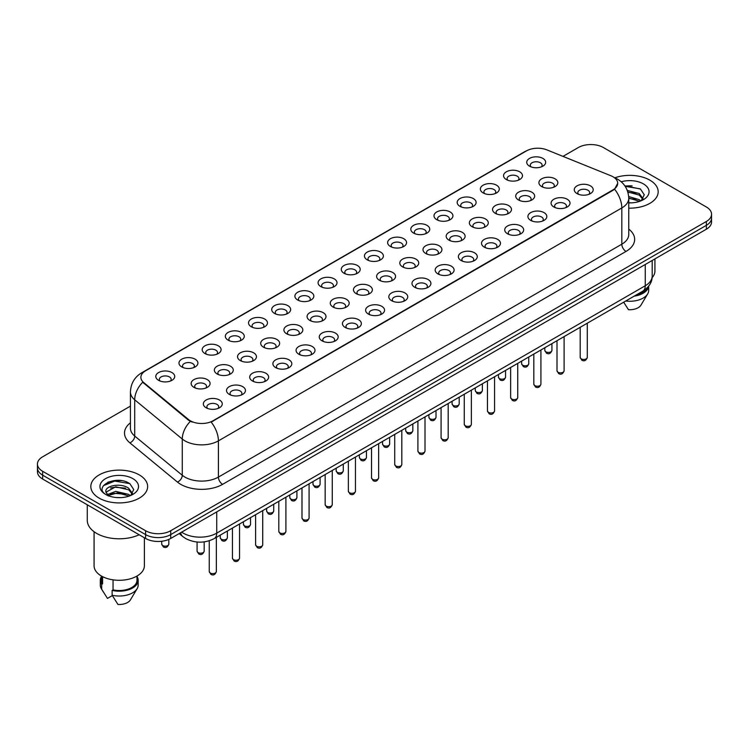 <?xml version="1.0" encoding="UTF-8"?>
<svg xmlns="http://www.w3.org/2000/svg" width="749" height="749" viewBox="0 0 749 749"><rect width="100%" height="100%" fill="white"/><g stroke="black" fill="none" stroke-linecap="round" stroke-linejoin="round"><path stroke-width="1.12" d="M506.315 179.535L506.315 179.535A9.465 5.468 180 0 1 506.324 171.811A9.465 5.468 180 0 1 519.712 171.811A9.465 5.468 180 0 1 519.712 179.535A9.465 5.468 180 0 1 506.315 179.535M518.158 180.266A5.917 3.417 0 0 0 518.935 178.571A5.917 3.417 0 0 0 517.203 176.155A5.917 3.417 0 0 0 510.752 175.416A5.917 3.417 0 0 0 507.101 178.571A5.917 3.417 0 0 0 507.869 180.266M483.133 192.924L483.133 192.924A9.465 5.468 180 0 1 483.133 185.19A9.465 5.468 180 0 1 496.531 185.19A9.465 5.468 180 0 1 496.531 192.924A9.465 5.468 180 0 1 483.133 192.924M494.977 193.645A5.917 3.417 0 0 0 495.754 191.959A5.917 3.417 0 0 0 494.012 189.544A5.917 3.417 0 0 0 487.571 188.804A5.917 3.417 0 0 0 483.91 191.959A5.917 3.417 0 0 0 484.687 193.645M459.952 206.312L459.952 206.312A9.465 5.468 180 0 1 459.952 198.579A9.465 5.468 180 0 1 473.34 198.579A9.465 5.468 180 0 1 473.34 206.312A9.465 5.468 180 0 1 459.952 206.312M471.786 207.033A5.917 3.417 0 0 0 472.563 205.338A5.917 3.417 0 0 0 470.831 202.923A5.917 3.417 0 0 0 464.38 202.183A5.917 3.417 0 0 0 460.729 205.338A5.917 3.417 0 0 0 461.506 207.033M436.77 219.691L436.77 219.691A9.465 5.468 180 0 1 436.77 211.958A9.465 5.468 180 0 1 450.158 211.958A9.465 5.468 180 0 1 450.158 219.691A9.465 5.468 180 0 1 436.77 219.691M448.604 220.421A5.917 3.417 0 0 0 449.381 218.727A5.917 3.417 0 0 0 447.649 216.311A5.917 3.417 0 0 0 441.198 215.572A5.917 3.417 0 0 0 437.547 218.727A5.917 3.417 0 0 0 438.324 220.421M413.588 233.079L413.588 233.079A9.465 5.468 180 0 1 413.588 225.346A9.465 5.468 180 0 1 426.977 225.346A9.465 5.468 180 0 1 426.977 233.079A9.465 5.468 180 0 1 413.588 233.079M425.423 233.8A5.917 3.417 0 0 0 426.2 232.115A5.917 3.417 0 0 0 424.468 229.7A5.917 3.417 0 0 0 418.017 228.951A5.917 3.417 0 0 0 414.366 232.115A5.917 3.417 0 0 0 415.143 233.8M390.398 246.458L390.398 246.458A9.465 5.468 180 0 1 390.398 238.734A9.465 5.468 180 0 1 403.795 238.734A9.465 5.468 180 0 1 403.795 246.458A9.465 5.468 180 0 1 390.398 246.458M402.241 247.189A5.917 3.417 0 0 0 403.018 245.494A5.917 3.417 0 0 0 401.286 243.079A5.917 3.417 0 0 0 394.835 242.339A5.917 3.417 0 0 0 391.184 245.494A5.917 3.417 0 0 0 391.952 247.189M367.216 259.847L367.216 259.847A9.465 5.468 180 0 1 367.216 252.113A9.465 5.468 180 0 1 380.614 252.113A9.465 5.468 180 0 1 380.614 259.847A9.465 5.468 180 0 1 367.216 259.847M379.06 260.568A5.917 3.417 0 0 0 379.837 258.882A5.917 3.417 0 0 0 378.095 256.467A5.917 3.417 0 0 0 371.654 255.727A5.917 3.417 0 0 0 367.993 258.882A5.917 3.417 0 0 0 368.77 260.568M344.034 273.235L344.034 273.235A9.465 5.468 180 0 1 344.034 265.502A9.465 5.468 180 0 1 357.423 265.502A9.465 5.468 180 0 1 357.423 273.235A9.465 5.468 180 0 1 344.034 273.235M355.869 273.956A5.917 3.417 0 0 0 356.646 272.262A5.917 3.417 0 0 0 354.914 269.846A5.917 3.417 0 0 0 348.463 269.106A5.917 3.417 0 0 0 344.812 272.262A5.917 3.417 0 0 0 345.589 273.956M320.853 286.614L320.853 286.614A9.465 5.468 180 0 1 320.853 278.881A9.465 5.468 180 0 1 334.241 278.881A9.465 5.468 180 0 1 334.241 286.614A9.465 5.468 180 0 1 320.853 286.614M332.687 287.344A5.917 3.417 0 0 0 333.464 285.65A5.917 3.417 0 0 0 331.732 283.234A5.917 3.417 0 0 0 325.281 282.495A5.917 3.417 0 0 0 321.63 285.65A5.917 3.417 0 0 0 322.407 287.344M297.671 300.003L297.671 300.003A9.465 5.468 180 0 1 297.671 292.269A9.465 5.468 180 0 1 311.06 292.269A9.465 5.468 180 0 1 311.06 300.003A9.465 5.468 180 0 1 297.671 300.003M309.506 300.724A5.917 3.417 0 0 0 310.283 299.038A5.917 3.417 0 0 0 308.551 296.623A5.917 3.417 0 0 0 302.1 295.883A5.917 3.417 0 0 0 298.448 299.038A5.917 3.417 0 0 0 299.226 300.724M274.48 313.391L274.48 313.391A9.465 5.468 180 0 1 274.48 305.658A9.465 5.468 180 0 1 287.878 305.658A9.465 5.468 180 0 1 287.878 313.391A9.465 5.468 180 0 1 274.48 313.391M286.324 314.112A5.917 3.417 0 0 0 287.101 312.417A5.917 3.417 0 0 0 285.369 310.002A5.917 3.417 0 0 0 278.918 309.262A5.917 3.417 0 0 0 275.267 312.417A5.917 3.417 0 0 0 276.035 314.112M251.299 326.77L251.299 326.77A9.465 5.468 180 0 1 251.299 319.037A9.465 5.468 180 0 1 264.697 319.037A9.465 5.468 180 0 1 264.697 326.77A9.465 5.468 180 0 1 251.299 326.77M263.142 327.5A5.917 3.417 0 0 0 263.92 325.806A5.917 3.417 0 0 0 262.178 323.39A5.917 3.417 0 0 0 255.737 322.65A5.917 3.417 0 0 0 252.076 325.806A5.917 3.417 0 0 0 252.853 327.5M228.117 340.158L228.117 340.158A9.465 5.468 180 0 1 228.117 332.425A9.465 5.468 180 0 1 241.506 332.425A9.465 5.468 180 0 1 241.506 340.158A9.465 5.468 180 0 1 228.117 340.158M239.952 340.879A5.917 3.417 0 0 0 240.729 339.194A5.917 3.417 0 0 0 238.997 336.769A5.917 3.417 0 0 0 232.546 336.029A5.917 3.417 0 0 0 228.894 339.194A5.917 3.417 0 0 0 229.671 340.879M204.936 353.537L204.936 353.537A9.465 5.468 180 0 1 204.936 345.813A9.465 5.468 180 0 1 218.324 345.813A9.465 5.468 180 0 1 218.324 353.537A9.465 5.468 180 0 1 204.936 353.537M216.77 354.268A5.917 3.417 0 0 0 217.547 352.573A5.917 3.417 0 0 0 215.815 350.158A5.917 3.417 0 0 0 209.364 349.418A5.917 3.417 0 0 0 205.713 352.573A5.917 3.417 0 0 0 206.49 354.268M181.754 366.926L181.754 366.926A9.465 5.468 180 0 1 181.754 359.192A9.465 5.468 180 0 1 195.143 359.192A9.465 5.468 180 0 1 195.143 366.926A9.465 5.468 180 0 1 181.754 366.926M193.588 367.647A5.917 3.417 0 0 0 194.365 365.961A5.917 3.417 0 0 0 192.633 363.546A5.917 3.417 0 0 0 186.183 362.806A5.917 3.417 0 0 0 182.531 365.961A5.917 3.417 0 0 0 183.308 367.647M158.563 380.314L158.563 380.314A9.465 5.468 180 0 1 158.563 372.581A9.465 5.468 180 0 1 171.961 372.581A9.465 5.468 180 0 1 171.961 380.314A9.465 5.468 180 0 1 158.563 380.314M170.407 381.035A5.917 3.417 0 0 0 171.184 379.34A5.917 3.417 0 0 0 169.452 376.925A5.917 3.417 0 0 0 163.001 376.185A5.917 3.417 0 0 0 159.34 379.34A5.917 3.417 0 0 0 160.117 381.035M529.506 166.156L529.506 166.156A9.465 5.468 180 0 1 529.506 158.423A9.465 5.468 180 0 1 542.894 158.423A9.465 5.468 180 0 1 542.894 166.156A9.465 5.468 180 0 1 529.506 166.156M541.34 166.877A5.917 3.417 0 0 0 542.117 165.183A5.917 3.417 0 0 0 540.385 162.767A5.917 3.417 0 0 0 533.934 162.027A5.917 3.417 0 0 0 530.283 165.183A5.917 3.417 0 0 0 531.06 166.877M518.495 199.955L518.495 199.955A9.465 5.468 180 0 1 518.495 192.221A9.465 5.468 180 0 1 531.884 192.221A9.465 5.468 180 0 1 531.884 199.955A9.465 5.468 180 0 1 518.495 199.955M530.339 200.676A5.917 3.417 0 0 0 531.107 198.991A5.917 3.417 0 0 0 529.374 196.575A5.917 3.417 0 0 0 522.924 195.826A5.917 3.417 0 0 0 519.272 198.991A5.917 3.417 0 0 0 520.049 200.676M495.314 213.334L495.314 213.334A9.465 5.468 180 0 1 495.314 205.61A9.465 5.468 180 0 1 508.702 205.61A9.465 5.468 180 0 1 508.702 213.334A9.465 5.468 180 0 1 495.314 213.334M507.148 214.064A5.917 3.417 0 0 0 507.925 212.37A5.917 3.417 0 0 0 506.193 209.954A5.917 3.417 0 0 0 499.742 209.214A5.917 3.417 0 0 0 496.091 212.37A5.917 3.417 0 0 0 496.868 214.064M472.132 226.722L472.132 226.722A9.465 5.468 180 0 1 472.132 218.989A9.465 5.468 180 0 1 485.521 218.989A9.465 5.468 180 0 1 485.521 226.722A9.465 5.468 180 0 1 472.132 226.722M483.966 227.453A5.917 3.417 0 0 0 484.743 225.758A5.917 3.417 0 0 0 483.011 223.342A5.917 3.417 0 0 0 476.561 222.603A5.917 3.417 0 0 0 472.909 225.758A5.917 3.417 0 0 0 473.686 227.453M448.951 240.111L448.951 240.111A9.465 5.468 180 0 1 448.951 232.377A9.465 5.468 180 0 1 462.339 232.377A9.465 5.468 180 0 1 462.339 240.111A9.465 5.468 180 0 1 448.951 240.111M460.785 240.832A5.917 3.417 0 0 0 461.562 239.137A5.917 3.417 0 0 0 459.83 236.721A5.917 3.417 0 0 0 453.379 235.982A5.917 3.417 0 0 0 449.728 239.137A5.917 3.417 0 0 0 450.495 240.832M425.76 253.49L425.76 253.49A9.465 5.468 180 0 1 425.76 245.766A9.465 5.468 180 0 1 439.157 245.766A9.465 5.468 180 0 1 439.157 253.49A9.465 5.468 180 0 1 425.76 253.49M437.603 254.22A5.917 3.417 0 0 0 438.38 252.525A5.917 3.417 0 0 0 436.639 250.11A5.917 3.417 0 0 0 430.198 249.37A5.917 3.417 0 0 0 426.537 252.525A5.917 3.417 0 0 0 427.314 254.22M402.578 266.878L402.578 266.878A9.465 5.468 180 0 1 402.578 259.145A9.465 5.468 180 0 1 415.967 259.145A9.465 5.468 180 0 1 415.967 266.878A9.465 5.468 180 0 1 402.578 266.878M414.422 267.599A5.917 3.417 0 0 0 415.189 265.914A5.917 3.417 0 0 0 413.457 263.498A5.917 3.417 0 0 0 407.007 262.759A5.917 3.417 0 0 0 403.355 265.914A5.917 3.417 0 0 0 404.132 267.599M379.397 280.266L379.397 280.266A9.465 5.468 180 0 1 379.397 272.533A9.465 5.468 180 0 1 392.785 272.533A9.465 5.468 180 0 1 392.785 280.266A9.465 5.468 180 0 1 379.397 280.266M391.231 280.987A5.917 3.417 0 0 0 392.008 279.293A5.917 3.417 0 0 0 390.276 276.877A5.917 3.417 0 0 0 383.825 276.138A5.917 3.417 0 0 0 380.174 279.293A5.917 3.417 0 0 0 380.951 280.987M356.215 293.645L356.215 293.645A9.465 5.468 180 0 1 356.215 285.912A9.465 5.468 180 0 1 369.603 285.912A9.465 5.468 180 0 1 369.603 293.645A9.465 5.468 180 0 1 356.215 293.645M368.049 294.376A5.917 3.417 0 0 0 368.826 292.681A5.917 3.417 0 0 0 367.094 290.266A5.917 3.417 0 0 0 360.644 289.526A5.917 3.417 0 0 0 356.992 292.681A5.917 3.417 0 0 0 357.769 294.376M333.033 307.034L333.033 307.034A9.465 5.468 180 0 1 333.033 299.3A9.465 5.468 180 0 1 346.422 299.3A9.465 5.468 180 0 1 346.422 307.034A9.465 5.468 180 0 1 333.033 307.034M344.868 307.755A5.917 3.417 0 0 0 345.645 306.069A5.917 3.417 0 0 0 343.913 303.654A5.917 3.417 0 0 0 337.462 302.905A5.917 3.417 0 0 0 333.811 306.069A5.917 3.417 0 0 0 334.578 307.755M309.843 320.413L309.843 320.413A9.465 5.468 180 0 1 309.843 312.689A9.465 5.468 180 0 1 323.24 312.689A9.465 5.468 180 0 1 323.24 320.413A9.465 5.468 180 0 1 309.843 320.413M321.686 321.143A5.917 3.417 0 0 0 322.463 319.449A5.917 3.417 0 0 0 320.722 317.033A5.917 3.417 0 0 0 314.28 316.293A5.917 3.417 0 0 0 310.62 319.449A5.917 3.417 0 0 0 311.397 321.143M286.661 333.801L286.661 333.801A9.465 5.468 180 0 1 286.661 326.068A9.465 5.468 180 0 1 300.049 326.068A9.465 5.468 180 0 1 300.049 333.801A9.465 5.468 180 0 1 286.661 333.801M298.505 334.522A5.917 3.417 0 0 0 299.272 332.837A5.917 3.417 0 0 0 297.54 330.421A5.917 3.417 0 0 0 291.089 329.682A5.917 3.417 0 0 0 287.438 332.837A5.917 3.417 0 0 0 288.215 334.522M263.479 347.19L263.479 347.19A9.465 5.468 180 0 1 263.479 339.456A9.465 5.468 180 0 1 276.868 339.456A9.465 5.468 180 0 1 276.868 347.19A9.465 5.468 180 0 1 263.479 347.19M275.314 347.911A5.917 3.417 0 0 0 276.091 346.216A5.917 3.417 0 0 0 274.359 343.8A5.917 3.417 0 0 0 267.908 343.061A5.917 3.417 0 0 0 264.257 346.216A5.917 3.417 0 0 0 265.034 347.911M240.298 360.569L240.298 360.569A9.465 5.468 180 0 1 240.298 352.845A9.465 5.468 180 0 1 253.686 352.845A9.465 5.468 180 0 1 253.686 360.569A9.465 5.468 180 0 1 240.298 360.569M252.132 361.299A5.917 3.417 0 0 0 252.909 359.604A5.917 3.417 0 0 0 251.177 357.189A5.917 3.417 0 0 0 244.726 356.449A5.917 3.417 0 0 0 241.075 359.604A5.917 3.417 0 0 0 241.852 361.299M217.116 373.957L217.116 373.957A9.465 5.468 180 0 1 217.116 366.224A9.465 5.468 180 0 1 230.505 366.224A9.465 5.468 180 0 1 230.505 373.957A9.465 5.468 180 0 1 217.116 373.957M228.951 374.678A5.917 3.417 0 0 0 229.728 372.993A5.917 3.417 0 0 0 227.996 370.577A5.917 3.417 0 0 0 221.545 369.837A5.917 3.417 0 0 0 217.893 372.993A5.917 3.417 0 0 0 218.661 374.678M193.925 387.345L193.925 387.345A9.465 5.468 180 0 1 193.925 379.612A9.465 5.468 180 0 1 207.323 379.612A9.465 5.468 180 0 1 207.323 387.345A9.465 5.468 180 0 1 193.925 387.345M205.769 388.066A5.917 3.417 0 0 0 206.546 386.372A5.917 3.417 0 0 0 204.805 383.956A5.917 3.417 0 0 0 198.363 383.216A5.917 3.417 0 0 0 194.703 386.372A5.917 3.417 0 0 0 195.48 388.066M541.677 186.567L541.677 186.567A9.465 5.468 180 0 1 541.677 178.833A9.465 5.468 180 0 1 555.075 178.833A9.465 5.468 180 0 1 555.075 186.567A9.465 5.468 180 0 1 541.677 186.567M553.52 187.297A5.917 3.417 0 0 0 554.297 185.602A5.917 3.417 0 0 0 552.556 183.187A5.917 3.417 0 0 0 546.115 182.447A5.917 3.417 0 0 0 542.454 185.602A5.917 3.417 0 0 0 543.231 187.297M553.857 206.986L553.857 206.986A9.465 5.468 180 0 1 553.857 199.253A9.465 5.468 180 0 1 567.246 199.253A9.465 5.468 180 0 1 567.246 206.986A9.465 5.468 180 0 1 553.857 206.986M565.692 207.707A5.917 3.417 0 0 0 566.469 206.022A5.917 3.417 0 0 0 564.737 203.606A5.917 3.417 0 0 0 558.286 202.857A5.917 3.417 0 0 0 554.635 206.022A5.917 3.417 0 0 0 555.412 207.707M530.676 220.365L530.676 220.365A9.465 5.468 180 0 1 530.676 212.641A9.465 5.468 180 0 1 544.064 212.641A9.465 5.468 180 0 1 544.064 220.365A9.465 5.468 180 0 1 530.676 220.365M542.51 221.095A5.917 3.417 0 0 0 543.287 219.401A5.917 3.417 0 0 0 541.555 216.985A5.917 3.417 0 0 0 535.104 216.246A5.917 3.417 0 0 0 531.453 219.401A5.917 3.417 0 0 0 532.23 221.095M507.494 233.754L507.494 233.754A9.465 5.468 180 0 1 507.494 226.02A9.465 5.468 180 0 1 520.883 226.02A9.465 5.468 180 0 1 520.883 233.754A9.465 5.468 180 0 1 507.494 233.754M519.329 234.474A5.917 3.417 0 0 0 520.106 232.789A5.917 3.417 0 0 0 518.374 230.374A5.917 3.417 0 0 0 511.923 229.634A5.917 3.417 0 0 0 508.271 232.789A5.917 3.417 0 0 0 509.048 234.474M484.303 247.142L484.303 247.142A9.465 5.468 180 0 1 484.303 239.408A9.465 5.468 180 0 1 497.701 239.408A9.465 5.468 180 0 1 497.701 247.142A9.465 5.468 180 0 1 484.303 247.142M496.147 247.863A5.917 3.417 0 0 0 496.924 246.168A5.917 3.417 0 0 0 495.192 243.753A5.917 3.417 0 0 0 488.741 243.013A5.917 3.417 0 0 0 485.08 246.168A5.917 3.417 0 0 0 485.858 247.863M461.122 260.521L461.122 260.521A9.465 5.468 180 0 1 461.122 252.787A9.465 5.468 180 0 1 474.52 252.797A9.465 5.468 180 0 1 474.52 260.521A9.465 5.468 180 0 1 461.122 260.521M472.965 261.251A5.917 3.417 0 0 0 473.733 259.557A5.917 3.417 0 0 0 472.001 257.141A5.917 3.417 0 0 0 465.55 256.401A5.917 3.417 0 0 0 461.899 259.557A5.917 3.417 0 0 0 462.676 261.251M437.94 273.909L437.94 273.909A9.465 5.468 180 0 1 437.94 266.176A9.465 5.468 180 0 1 451.329 266.176A9.465 5.468 180 0 1 451.329 273.909A9.465 5.468 180 0 1 437.94 273.909M449.774 274.63A5.917 3.417 0 0 0 450.552 272.945A5.917 3.417 0 0 0 448.82 270.529A5.917 3.417 0 0 0 442.369 269.79A5.917 3.417 0 0 0 438.717 272.945A5.917 3.417 0 0 0 439.494 274.63M414.759 287.298L414.759 287.298A9.465 5.468 180 0 1 414.759 279.564A9.465 5.468 180 0 1 428.147 279.564A9.465 5.468 180 0 1 428.147 287.298A9.465 5.468 180 0 1 414.759 287.298M426.593 288.019A5.917 3.417 0 0 0 427.37 286.324A5.917 3.417 0 0 0 425.638 283.908A5.917 3.417 0 0 0 419.187 283.169A5.917 3.417 0 0 0 415.536 286.324A5.917 3.417 0 0 0 416.313 288.019M391.577 300.677L391.577 300.677A9.465 5.468 180 0 1 391.577 292.943A9.465 5.468 180 0 1 404.966 292.943A9.465 5.468 180 0 1 404.966 300.677A9.465 5.468 180 0 1 391.577 300.677M403.411 301.407A5.917 3.417 0 0 0 404.188 299.712A5.917 3.417 0 0 0 402.456 297.297A5.917 3.417 0 0 0 396.006 296.557A5.917 3.417 0 0 0 392.354 299.712A5.917 3.417 0 0 0 393.131 301.407M368.386 314.065L368.386 314.065A9.465 5.468 180 0 1 368.386 306.332A9.465 5.468 180 0 1 381.784 306.332A9.465 5.468 180 0 1 381.784 314.065A9.465 5.468 180 0 1 368.386 314.065M380.23 314.786A5.917 3.417 0 0 0 381.007 313.101A5.917 3.417 0 0 0 379.275 310.676A5.917 3.417 0 0 0 372.824 309.936A5.917 3.417 0 0 0 369.163 313.101A5.917 3.417 0 0 0 369.94 314.786M345.205 327.444L345.205 327.444A9.465 5.468 180 0 1 345.205 319.72A9.465 5.468 180 0 1 358.602 319.72A9.465 5.468 180 0 1 358.602 327.444A9.465 5.468 180 0 1 345.205 327.444M357.048 328.174A5.917 3.417 0 0 0 357.816 326.48A5.917 3.417 0 0 0 356.084 324.064A5.917 3.417 0 0 0 349.633 323.325A5.917 3.417 0 0 0 345.982 326.48A5.917 3.417 0 0 0 346.759 328.174M322.023 340.832L322.023 340.832A9.465 5.468 180 0 1 322.023 333.099A9.465 5.468 180 0 1 335.412 333.099A9.465 5.468 180 0 1 335.412 340.832A9.465 5.468 180 0 1 322.023 340.832M333.857 341.553A5.917 3.417 0 0 0 334.634 339.868A5.917 3.417 0 0 0 332.902 337.453A5.917 3.417 0 0 0 326.452 336.713A5.917 3.417 0 0 0 322.8 339.868A5.917 3.417 0 0 0 323.577 341.553M298.842 354.221L298.842 354.221A9.465 5.468 180 0 1 298.842 346.487A9.465 5.468 180 0 1 312.23 346.487A9.465 5.468 180 0 1 312.23 354.221A9.465 5.468 180 0 1 298.842 354.221M310.676 354.942A5.917 3.417 0 0 0 311.453 353.247A5.917 3.417 0 0 0 309.721 350.832A5.917 3.417 0 0 0 303.27 350.092A5.917 3.417 0 0 0 299.619 353.247A5.917 3.417 0 0 0 300.396 354.942M275.66 367.6L275.66 367.6A9.465 5.468 180 0 1 275.66 359.866A9.465 5.468 180 0 1 289.048 359.866A9.465 5.468 180 0 1 289.048 367.6A9.465 5.468 180 0 1 275.66 367.6M287.494 368.33A5.917 3.417 0 0 0 288.271 366.636A5.917 3.417 0 0 0 286.539 364.22A5.917 3.417 0 0 0 280.089 363.48A5.917 3.417 0 0 0 276.437 366.636A5.917 3.417 0 0 0 277.214 368.33M252.469 380.988L252.469 380.988A9.465 5.468 180 0 1 252.469 373.255A9.465 5.468 180 0 1 265.867 373.255A9.465 5.468 180 0 1 265.867 380.988A9.465 5.468 180 0 1 252.469 380.988M264.313 381.709A5.917 3.417 0 0 0 265.09 380.024A5.917 3.417 0 0 0 263.358 377.608A5.917 3.417 0 0 0 256.907 376.869A5.917 3.417 0 0 0 253.246 380.024A5.917 3.417 0 0 0 254.023 381.709M229.288 394.377L229.288 394.377A9.465 5.468 180 0 1 229.288 386.643A9.465 5.468 180 0 1 242.685 386.643A9.465 5.468 180 0 1 242.685 394.377A9.465 5.468 180 0 1 229.288 394.377M241.131 395.098A5.917 3.417 0 0 0 241.899 393.403A5.917 3.417 0 0 0 240.167 390.987A5.917 3.417 0 0 0 233.716 390.248A5.917 3.417 0 0 0 230.065 393.403A5.917 3.417 0 0 0 230.842 395.098M206.106 407.756L206.106 407.756A9.465 5.468 180 0 1 206.106 400.022A9.465 5.468 180 0 1 219.494 400.022A9.465 5.468 180 0 1 219.494 407.756A9.465 5.468 180 0 1 206.106 407.756M217.94 408.486A5.917 3.417 0 0 0 218.717 406.791A5.917 3.417 0 0 0 216.985 404.376A5.917 3.417 0 0 0 210.535 403.636A5.917 3.417 0 0 0 206.883 406.791A5.917 3.417 0 0 0 207.66 408.486M577.039 193.598L577.039 193.598A9.465 5.468 180 0 1 577.039 185.864A9.465 5.468 180 0 1 590.437 185.864A9.465 5.468 180 0 1 590.437 193.598A9.465 5.468 180 0 1 577.039 193.598M588.883 194.328A5.917 3.417 0 0 0 589.66 192.633A5.917 3.417 0 0 0 587.918 190.218A5.917 3.417 0 0 0 581.477 189.478A5.917 3.417 0 0 0 577.816 192.633A5.917 3.417 0 0 0 578.593 194.328M610.894 175.753A15.982 9.222 180 0 1 613.028 176.783A15.982 9.222 180 0 1 617.71 183.308A15.982 9.222 180 0 1 613.028 189.834L212.969 420.807A15.982 9.222 180 0 1 188.579 419.571L143.771 382.627A15.982 9.222 180 0 1 140.878 377.337A15.982 9.222 180 0 1 145.559 370.811L526.435 150.914A15.982 9.222 180 0 1 546.901 149.884L610.894 175.753M649.86 180.163A28.406 16.403 0 0 0 614.845 177.813A28.406 16.403 0 0 1 649.86 180.163A28.406 16.403 0 0 1 658.174 191.763A28.406 16.403 0 0 0 649.86 180.163M139.314 474.922A28.406 16.403 0 0 0 108.362 471.364A28.406 16.403 0 0 0 90.826 486.522A28.406 16.403 0 0 0 99.14 498.113A28.406 16.403 0 0 0 130.101 501.671A28.406 16.403 0 0 0 147.637 486.522A28.406 16.403 0 0 0 139.314 474.922A28.406 16.403 0 0 0 108.362 471.364A28.406 16.403 0 0 0 90.826 486.522A28.406 16.403 0 0 0 99.14 498.113A28.406 16.403 0 0 0 130.101 501.671A28.406 16.403 0 0 0 147.637 486.522A28.406 16.403 0 0 0 139.314 474.922M617.71 183.308L614.583 189.179L613.028 190.302L211.171 422.09A20.71 11.956 60 0 1 218.408 440.861A23.668 13.669 180 0 1 184.928 440.861A23.668 13.669 180 0 1 182.279 439.036L134.708 399.807A23.668 13.669 180 0 1 130.429 391.97L130.429 428.213A23.668 13.669 0 0 0 134.708 436.049L182.279 475.269A23.668 13.669 0 0 0 184.928 477.094A23.668 13.669 0 0 0 218.408 477.094L621.82 244.193A23.668 13.669 0 0 0 628.748 234.531L628.748 198.288A23.668 13.669 180 0 1 621.82 207.95A20.71 11.956 -120 0 0 614.583 189.179M130.429 406.127L42.646 456.806A17.751 10.252 0 0 0 37.45 464.052L37.45 471.786A17.751 10.252 0 0 0 42.646 479.032L145.596 538.465L145.596 534.599A17.751 10.252 0 0 0 170.706 534.599L706.354 225.346A17.751 10.252 0 0 0 711.55 218.099A17.751 10.252 0 0 1 706.354 225.346L170.706 534.599A17.751 10.252 0 0 1 145.596 534.599L42.646 475.166L145.596 534.599L145.596 530.732A17.751 10.252 0 0 0 170.706 530.732L706.354 221.479A17.751 10.252 0 0 0 711.55 214.233A17.751 10.252 0 0 0 706.354 206.986L603.404 147.553A17.751 10.252 0 0 0 578.294 147.553L562.995 156.382M37.45 467.919A17.751 10.252 0 0 0 42.646 475.166A17.751 10.252 0 0 1 37.45 467.919M192.175 422.09L188.579 420.273L142.694 382.233A20.71 13.857 129.5 0 0 134.708 399.807L134.708 436.049A5.917 3.96 -50.5 0 1 129.867 442.846A29.595 17.087 180 0 1 130.429 422.792M628.748 208.156A28.406 16.403 0 0 0 658.174 191.763A28.406 16.403 0 0 1 628.748 208.156M37.45 464.052A17.751 10.252 0 0 0 42.646 471.299L145.596 530.732M121.6 480.652A23.668 13.669 0 0 0 107.744 482.3M632.137 185.892A23.668 13.669 0 0 0 625.022 186.108M145.596 538.465A17.751 10.252 0 0 0 170.706 538.465L706.354 229.213A17.751 10.252 0 0 0 711.55 221.966L711.55 214.233M652.107 277.692A25.148 14.521 0 0 0 654.926 271.007L654.926 258.901M628.748 202.698L631.051 202.876M628.683 196.556L639.225 199.655L640.798 200.91M628.748 198.101L639.225 201.191M627.278 190.433L639.225 193.514L643.073 198.822M627.812 191.978L639.225 195.049L642.773 199.225M628.748 202.885A19.296 11.141 0 0 0 643.41 199.646A19.296 11.141 0 0 0 643.41 183.889A19.296 11.141 0 0 0 621.211 181.782M641.247 200.723L644.271 194.787L640.451 189.02L624.788 185.771M635.967 295.115A17.751 10.252 0 0 0 646.977 288.019M623.683 302.203L628.467 309.693A11.834 6.835 0 0 0 640.957 305.133L647.67 293.908A18.94 10.935 0 0 0 648.709 290.34L648.709 286.081M625.733 301.023A18.94 10.935 0 0 0 647.67 293.908M634.188 296.136A18.94 10.935 0 0 0 648.681 286.118M625.162 186.314L640.189 188.842M627.905 192.296L636.013 193.382M628.748 198.448L635.995 199.515M87.277 504.798L87.277 520.349A31.954 18.453 0 0 0 96.63 533.391A31.954 18.453 0 0 0 139.174 534.758M94.074 531.724L94.074 565.767A25.148 14.521 0 0 0 101.443 576.037A25.148 14.521 0 0 0 128.856 579.183A25.148 14.521 0 0 0 144.379 565.767L144.379 537.763M116.001 497.505L120.505 497.636M107.154 494.677L115.767 491.381L128.688 494.406L130.26 495.66M107.781 495.632L117.621 492.851L128.688 495.941M105.852 491.428L108.062 495.604M105.871 491.803C104.504 485.867 120.786 482.365 128.688 488.273L132.536 493.582M105.937 492.196L115.739 486.803L128.688 489.799L132.227 493.975M130.71 495.473L133.734 489.537L129.914 483.779C116.376 474.042 92.314 486.869 106.208 494.733L106.892 495.155M132.873 478.639A19.296 11.141 0 0 0 105.59 478.639A19.296 11.141 0 0 0 105.59 494.396A19.296 11.141 0 0 0 132.873 494.396A19.296 11.141 0 0 0 132.873 478.639M101.48 576.056L101.48 580.26A17.751 10.252 0 0 0 102.585 583.836L102.585 576.655M101.48 576.458A18.94 10.935 0 0 0 100.291 580.26L100.291 585.1A18.94 10.935 0 0 0 101.33 588.667A18.94 10.935 0 0 0 101.677 589.191L107.463 598.414L112.341 595.595M101.677 589.191L101.677 584.36L102.585 583.836M100.291 580.26A18.94 10.935 0 0 0 101.677 584.36M108.362 495.997L105.918 492.102M113.052 579.848L113.052 589.875A17.751 10.252 0 0 0 136.983 580.26L136.983 576.056M113.052 589.875L112.135 590.399L112.135 595.23L117.93 604.452A11.834 6.835 0 0 0 130.42 599.893L137.133 588.667A18.94 10.935 0 0 0 138.172 585.1L138.172 580.26A18.94 10.935 0 0 0 136.983 576.458M112.135 595.23A18.94 10.935 0 0 0 137.133 588.667M112.135 590.399A18.94 10.935 0 0 0 138.172 580.26M103.381 485.708L114.719 481.064L129.652 483.601M110.459 487.974L114.719 487.196L125.476 488.142M110.412 494.125L114.719 493.338L125.458 494.274M212.969 420.807L212.969 421.275M188.579 419.571L188.579 420.273M143.771 382.627L143.771 383.329M613.028 189.834L613.028 190.302M222.593 484.35A5.917 3.417 60 0 1 218.408 477.094L218.408 440.861L621.82 207.95L621.82 244.193A5.917 3.417 60 0 0 626.005 251.439L222.593 484.35A29.595 17.087 180 0 1 180.743 484.35A29.595 17.087 180 0 1 177.429 482.066L129.867 442.846M628.748 198.288C628.355 189.778 624.61 183.393 617.532 179.142L614.536 177.682A20.71 9.7 112 0 0 614.264 177.579M143.799 372.019A20.71 11.956 -120 0 0 141.655 372.824C134.577 377.075 130.832 383.46 130.429 391.97M141.655 372.824L524.703 151.682A20.71 11.956 60 0 1 526.266 151.017M190.349 421.369A20.71 13.857 129.5 0 0 182.279 439.036L182.279 475.269A5.917 3.96 -50.5 0 1 177.429 482.066M628.748 229.11A29.595 17.087 180 0 1 626.005 251.439M170.706 530.732L170.706 538.465M706.354 221.479L706.354 229.213M42.646 471.299L42.646 479.032M181.67 532.136A23.668 13.669 0 0 0 183.262 533.148A23.668 13.669 0 0 0 216.733 533.148L645.254 285.753A23.668 13.669 0 0 0 652.182 276.081C652.36 281.961 649.233 286.989 642.801 291.164L214.28 538.568A11.834 6.835 60 0 0 216.733 533.148L216.733 511.885M645.254 264.491L645.254 285.753A11.834 6.835 60 0 1 642.801 291.164M180.706 532.689A11.834 7.921 129.5 0 0 182.775 536.537L179.18 533.578M587.291 357.413C586.121 360.606 584.304 361.533 581.842 360.213L580.185 357.413A3.548 2.05 0 0 0 581.224 358.855A3.548 2.05 0 0 0 585.1 359.305A3.548 2.05 0 0 0 587.291 357.413L587.291 323.222M545.862 351.824A3.548 2.05 0 0 0 549.738 352.273A3.548 2.05 0 0 0 551.929 350.382C550.758 353.575 548.942 354.511 546.48 353.182L544.823 350.382A3.548 2.05 0 0 0 545.862 351.824M564.1 370.792C562.939 373.985 561.123 374.921 558.651 373.601L557.003 370.792A3.548 2.05 0 0 0 558.042 372.244A3.548 2.05 0 0 0 561.909 372.684A3.548 2.05 0 0 0 564.1 370.792L564.1 336.601M540.918 384.181C539.748 387.373 537.932 388.31 535.469 386.98L533.822 384.181A3.548 2.05 0 0 0 534.861 385.632A3.548 2.05 0 0 0 538.728 386.072A3.548 2.05 0 0 0 540.918 384.181L540.918 349.989M517.737 397.56C516.567 400.762 514.75 401.689 512.288 400.369L510.64 397.56A3.548 2.05 0 0 0 511.679 399.011A3.548 2.05 0 0 0 515.546 399.46A3.548 2.05 0 0 0 517.737 397.56L517.737 363.368M494.555 410.948C493.385 414.141 491.569 415.077 489.106 413.757L487.449 410.948A3.548 2.05 0 0 0 488.488 412.399A3.548 2.05 0 0 0 492.365 412.839A3.548 2.05 0 0 0 494.555 410.948L494.555 376.756M522.68 365.212A3.548 2.05 0 0 0 526.547 365.662A3.548 2.05 0 0 0 528.747 363.761C527.577 366.954 525.761 367.89 523.298 366.57L521.641 363.761A3.548 2.05 0 0 0 522.68 365.212M499.499 378.601A3.548 2.05 0 0 0 503.365 379.041A3.548 2.05 0 0 0 505.556 377.15C504.386 380.342 502.579 381.278 500.107 379.949L498.459 377.15A3.548 2.05 0 0 0 499.499 378.601M476.317 391.98A3.548 2.05 0 0 0 480.184 392.429A3.548 2.05 0 0 0 482.375 390.529C481.204 393.731 479.388 394.657 476.926 393.337L475.278 390.529A3.548 2.05 0 0 0 476.317 391.98M471.374 424.337C470.203 427.529 468.387 428.465 465.925 427.136L464.268 424.337A3.548 2.05 0 0 0 465.307 425.778A3.548 2.05 0 0 0 469.183 426.228A3.548 2.05 0 0 0 471.374 424.337L471.374 390.145M448.183 437.716C447.022 440.908 445.206 441.844 442.734 440.524L441.086 437.716A3.548 2.05 0 0 0 442.125 439.167A3.548 2.05 0 0 0 445.992 439.616A3.548 2.05 0 0 0 448.183 437.716L448.183 403.524M425.001 451.104C423.831 454.297 422.015 455.233 419.552 453.903L417.905 451.104A3.548 2.05 0 0 0 418.944 452.555A3.548 2.05 0 0 0 422.811 452.995A3.548 2.05 0 0 0 425.001 451.104L425.001 416.912M453.136 405.368A3.548 2.05 0 0 0 457.002 405.808A3.548 2.05 0 0 0 459.193 403.917C458.023 407.11 456.207 408.046 453.744 406.726L452.087 403.917A3.548 2.05 0 0 0 453.136 405.368M429.945 418.757A3.548 2.05 0 0 0 433.821 419.197A3.548 2.05 0 0 0 436.012 417.305C434.841 420.498 433.025 421.434 430.563 420.105L428.905 417.305A3.548 2.05 0 0 0 429.945 418.757M406.763 432.136A3.548 2.05 0 0 0 410.63 432.585A3.548 2.05 0 0 0 412.83 430.684C411.66 433.877 409.843 434.813 407.381 433.493L405.724 430.684A3.548 2.05 0 0 0 406.763 432.136M401.82 464.492C400.649 467.685 398.833 468.612 396.371 467.292L394.723 464.492A3.548 2.05 0 0 0 395.762 465.934A3.548 2.05 0 0 0 399.629 466.384A3.548 2.05 0 0 0 401.82 464.492L401.82 430.301M378.638 477.871C377.468 481.064 375.652 482 373.189 480.68L371.532 477.871A3.548 2.05 0 0 0 372.571 479.323A3.548 2.05 0 0 0 376.447 479.763A3.548 2.05 0 0 0 378.638 477.871L378.638 443.68M355.457 491.26C354.286 494.452 352.47 495.389 350.008 494.059L348.351 491.26A3.548 2.05 0 0 0 349.39 492.711A3.548 2.05 0 0 0 353.266 493.151A3.548 2.05 0 0 0 355.457 491.26L355.457 457.068M332.266 504.639C331.105 507.831 329.288 508.768 326.817 507.447L325.169 504.639A3.548 2.05 0 0 0 326.208 506.09A3.548 2.05 0 0 0 330.075 506.539A3.548 2.05 0 0 0 332.266 504.639L332.266 470.447M309.084 518.027C307.914 521.22 306.098 522.156 303.635 520.836L301.987 518.027A3.548 2.05 0 0 0 303.027 519.478A3.548 2.05 0 0 0 306.893 519.918A3.548 2.05 0 0 0 309.084 518.027L309.084 483.835M383.582 445.524A3.548 2.05 0 0 0 387.448 445.964A3.548 2.05 0 0 0 389.639 444.073C388.469 447.265 386.653 448.202 384.19 446.872L382.542 444.073A3.548 2.05 0 0 0 383.582 445.524M360.4 458.903A3.548 2.05 0 0 0 364.267 459.352A3.548 2.05 0 0 0 366.458 457.461C365.287 460.654 363.471 461.59 361.009 460.261L359.361 457.461A3.548 2.05 0 0 0 360.4 458.903M337.219 472.291A3.548 2.05 0 0 0 341.085 472.731A3.548 2.05 0 0 0 343.276 470.84C342.106 474.033 340.289 474.969 337.827 473.649L336.17 470.84A3.548 2.05 0 0 0 337.219 472.291M314.028 485.68A3.548 2.05 0 0 0 317.904 486.12A3.548 2.05 0 0 0 320.095 484.229C318.924 487.421 317.108 488.357 314.646 487.028L312.988 484.229A3.548 2.05 0 0 0 314.028 485.68M290.846 499.059A3.548 2.05 0 0 0 294.713 499.508A3.548 2.05 0 0 0 296.913 497.608C295.743 500.809 293.926 501.736 291.464 500.416L289.807 497.608A3.548 2.05 0 0 0 290.846 499.059M285.903 531.416C284.732 534.608 282.916 535.544 280.454 534.215L278.797 531.416A3.548 2.05 0 0 0 279.845 532.857A3.548 2.05 0 0 0 283.712 533.307A3.548 2.05 0 0 0 285.903 531.416L285.903 497.224M262.721 544.795C261.551 547.987 259.734 548.923 257.272 547.603L255.615 544.795A3.548 2.05 0 0 0 256.654 546.246A3.548 2.05 0 0 0 260.53 546.695A3.548 2.05 0 0 0 262.721 544.795L262.721 510.603M239.54 558.183C238.369 561.375 236.553 562.312 234.091 560.982L232.433 558.183A3.548 2.05 0 0 0 233.473 559.634A3.548 2.05 0 0 0 237.339 560.074A3.548 2.05 0 0 0 239.54 558.183L239.54 523.991M216.349 571.571C215.188 574.764 213.371 575.691 210.9 574.371L209.252 571.571A3.548 2.05 0 0 0 210.291 573.013A3.548 2.05 0 0 0 214.158 573.462A3.548 2.05 0 0 0 216.349 571.571L216.349 537.37M267.665 512.447A3.548 2.05 0 0 0 271.531 512.887A3.548 2.05 0 0 0 273.722 510.996C272.552 514.189 270.735 515.125 268.273 513.805L266.625 510.996A3.548 2.05 0 0 0 267.665 512.447M244.483 525.835A3.548 2.05 0 0 0 248.35 526.275A3.548 2.05 0 0 0 250.541 524.384C249.37 527.577 247.554 528.513 245.092 527.184L243.444 524.384A3.548 2.05 0 0 0 244.483 525.835M221.292 539.214A3.548 2.05 0 0 0 225.168 539.664A3.548 2.05 0 0 0 227.359 537.763C226.189 540.956 224.372 541.892 221.91 540.572L220.253 537.763A3.548 2.05 0 0 0 221.292 539.214M198.111 552.603A3.548 2.05 0 0 0 201.987 553.043A3.548 2.05 0 0 0 204.177 551.152C203.007 554.344 201.191 555.281 198.728 553.951L197.071 551.152A3.548 2.05 0 0 0 198.111 552.603M162.748 545.572A3.548 2.05 0 0 0 166.624 546.012A3.548 2.05 0 0 0 168.815 544.12C167.645 547.313 165.829 548.249 163.366 546.929L161.709 544.12A3.548 2.05 0 0 0 162.748 545.572M524.703 151.682L528.494 149.912M214.28 538.568C204.758 543.353 195.236 543.353 185.705 538.568L182.775 536.537M652.182 276.081L652.182 260.483M580.185 357.413L580.185 327.313M551.929 350.382L551.929 343.632M544.823 350.382L544.823 347.733M557.003 370.792L557.003 340.701M533.822 384.181L533.822 354.09M510.64 397.56L510.64 367.469M487.449 410.948L487.449 380.857M528.747 363.761L528.747 357.02M521.641 363.761L521.641 361.121M505.556 377.15L505.556 370.399M498.459 377.15L498.459 374.5M482.375 390.529L482.375 383.788M475.278 390.529L475.278 387.888M103.25 591.879L101.33 588.667M464.268 424.337L464.268 394.246M441.086 437.716L441.086 407.625M417.905 451.104L417.905 421.013M459.193 403.917L459.193 397.176M452.087 403.917L452.087 401.277M436.012 417.305L436.012 410.555M428.905 417.305L428.905 414.656M412.83 430.684L412.83 423.943M405.724 430.684L405.724 428.044M394.723 464.492L394.723 434.392M371.532 477.871L371.532 447.78M348.351 491.26L348.351 461.169M325.169 504.639L325.169 474.548M301.987 518.027L301.987 487.936M389.639 444.073L389.639 437.322M382.542 444.073L382.542 441.423M366.458 457.461L366.458 450.711M359.361 457.461L359.361 454.812M343.276 470.84L343.276 464.099M336.17 470.84L336.17 468.2M320.095 484.229L320.095 477.478M312.988 484.229L312.988 481.579M296.913 497.608L296.913 490.867M289.807 497.608L289.807 494.967M278.797 531.416L278.797 501.324M255.615 544.795L255.615 514.703M232.433 558.183L232.433 528.092M209.252 571.571L209.252 540.769M273.722 510.996L273.722 504.255M266.625 510.996L266.625 508.346M250.541 524.384L250.541 517.634M243.444 524.384L243.444 521.735M227.359 537.763L227.359 531.022M220.253 537.763L220.253 535.123M204.177 551.152L204.177 541.883M197.071 551.152L197.071 542.023M168.815 544.12L168.815 539.411M161.709 544.12L161.709 541.255"/></g></svg>
